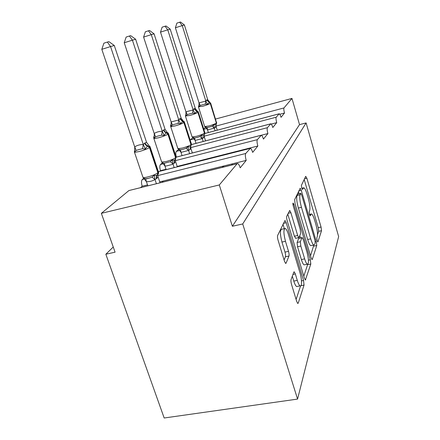 <?xml version="1.0" encoding="UTF-8"?>
<svg xmlns="http://www.w3.org/2000/svg" width="440" height="440" viewBox="0 0 440 440"><rect width="100%" height="100%" fill="white"/><g stroke="black" fill="none" stroke-linecap="round" stroke-linejoin="round"><path stroke-width="0.66" d="M317.125 240.653L317.944 241.835L321.519 230.714L321.062 227.046L306.889 178.277L305.707 176.341L301.411 185.383L301.708 188.018L302.44 189.486L303.826 187.754C304.827 188.276 305.91 190.465 307.082 194.332L308.308 198.528C309.815 204.105 310.277 208.104 309.7 210.518L309.166 211.865L309.474 214.539L310.161 215.93L310.849 214.451L311.57 213.95C312.51 214.467 313.527 216.546 314.627 220.187L315.838 224.323C317.323 229.84 317.812 233.888 317.29 236.473L316.805 237.947L317.125 240.653M291.077 279.576C290.802 280.698 290.956 282.332 291.544 284.471L296.703 301.422L297.759 303.463L298.238 303.138L304.04 285.093L303.556 280.5L286.204 222.739L285.01 220.468L277.651 235.422C277.332 236.434 277.475 238.029 278.075 240.213L284.466 261.206L285.637 263.428L286.088 263.17L288.965 256.053C289.24 255.019 289.086 253.462 288.514 251.372L285.472 241.302C283.476 233.316 283.421 229.037 285.296 228.465C286.336 229.048 287.386 231.055 288.453 234.482L299.959 272.718C301.939 279.059 302.071 287.166 300.108 285.89C299.189 285.307 298.249 283.476 297.291 280.401L295.339 273.95L294.245 271.843L293.821 272.107L291.077 279.576M306.108 122.931L242.715 223.96L297.561 399.086L338.646 236.583L306.108 122.931L299.525 124.625L291.973 98.422L283.982 107.938C283.63 108.702 283.805 110.396 284.51 113.02L281.039 117.315C280.379 115.181 279.774 113.999 279.224 113.773L276.21 117.2C275.803 118.041 275.979 119.856 276.733 122.639L272.805 127.496C272.113 125.279 271.458 124.042 270.848 123.794L267.399 127.688C266.937 128.629 267.108 130.581 267.916 133.546L263.434 139.084C262.707 136.774 262.004 135.482 261.322 135.201L257.339 139.667C256.801 140.723 256.966 142.84 257.835 146.009L252.681 152.383C251.911 149.985 251.147 148.627 250.388 148.313L245.735 153.483C245.102 154.688 245.262 156.992 246.202 160.397L240.207 167.816C239.399 165.33 238.568 163.906 237.716 163.531L237.132 163.724L219.302 184.96L101.354 213.329L115.077 252.186L105.842 254.232L113.251 247.016M311.047 257.626L312.015 259.567L312.318 259.341L316.762 245.509L316.3 241.593L301.274 190.355L300.218 188.238L294.646 199.634L295.07 203.687L311.047 257.626M310.811 264.022L305.377 280.022L304.365 278.025L287.166 220.682C286.611 218.642 286.468 217.179 286.737 216.288L289.729 210.463L290.884 212.691L297.688 235.521L298.766 237.628L299.084 237.43L300.636 233.492L300.19 229.301L293.277 206.024C292.815 204.182 292.776 203.187 293.172 203.032L293.959 204.567L310.338 259.793L310.811 264.022L307.615 264.655L303.804 276.155M143.787 178.272L142.318 179.482C141.284 180.741 141.24 182.985 142.186 186.23L147.51 184.91M142.186 186.23L140.553 187.622M159.737 181.874L163.416 180.961L161.898 182.331M163.416 180.961L223.372 166.067L222.195 167.382M223.372 166.067L246.202 160.397M232.667 163.757L231.545 165.066M162.36 162.927L160.496 164.466C159.599 165.578 159.588 167.646 160.468 170.676L166.018 169.268M160.468 170.676L159.797 171.243M177.194 166.436L180.389 165.627L179.768 166.188M180.389 165.627L236.522 151.41L236.044 151.943M236.522 151.41L257.835 146.009M245.201 149.21L244.745 149.738M261.393 135.223L267.916 133.546M271.249 124.069L276.733 122.639M279.769 114.274L284.51 113.02M101.354 213.329L128.925 190.548L237.193 163.663M178.618 149.496L176.347 151.371C175.571 152.356 175.582 154.259 176.385 157.08M192.005 136.626L192.869 137.726L190.141 140.025M203.638 128.821L205.414 127.358M242.715 223.96L232.364 226.248L219.302 184.96M232.364 226.248L299.525 124.625M297.561 399.086L164.175 418L105.842 254.232M215.6 119.031L291.973 98.422M236.737 151.767L236.615 151.382M223.784 166.986L223.487 166.04M317.515 234.762L318.659 231.319L318.214 227.651L304.189 179.542M299.052 193.776L298.43 191.67M310.525 255.865L313.819 245.058M315.205 242.787L314.881 240.037L301.615 194.832L300.877 193.358L300.086 194.816C299.404 197.225 299.86 201.394 301.461 207.323L310.745 238.838C311.845 242.435 312.868 244.508 313.814 245.053L314.672 244.415L315.205 242.787M300.762 193.386L297.666 194.15L300.718 193.452M311.344 245.559L310.75 245.68C309.793 245.141 308.764 243.073 307.665 239.481L298.359 208.01C296.758 202.092 296.312 197.929 297.022 195.514L297.666 194.15M287.777 214.093L294.399 236.214L295.719 238.271M299.783 235.659L300.454 237.924M304.656 258.891C305.597 261.943 306.493 263.72 307.351 264.237C308.957 263.632 308.836 259.611 306.988 252.192L303.254 239.613L302.209 237.556L301.906 237.754L300.372 241.747L300.828 246.048L304.656 258.891L301.378 259.551C302.319 262.592 303.226 264.369 304.09 264.88L304.728 264.754M301.994 237.6L298.672 238.431L301.906 237.754M301.378 259.551L297.545 246.73L297.099 242.429L298.672 238.431M307.615 264.655L307.687 264.291M297.457 286.391L296.632 286.55C295.697 285.967 294.75 284.147 293.788 281.078L292.314 276.21M284.548 228.624L281.826 229.213C279.917 229.79 279.956 234.069 281.947 242.044L285.472 241.302M284.097 259.996L285.434 256.773C285.714 255.739 285.571 254.177 284.993 252.093L281.947 242.044M284.339 228.674L282.986 224.186M296.098 299.431L300.553 285.978M204.595 126.33L205.469 127.38L205.332 126.907L207.136 127.485L209.611 127.039L212.223 126.126L213.796 124.641L215.996 124.493L216.585 122.854L210.65 103.136M206.778 99.918L210.485 103.285L209.748 102.108L209.325 102.234L207.471 104.412L205.321 104.088L202.609 104.737L200.222 105.507L198.979 106.766L199.018 102.845L205.843 101.079L206.553 100.073L207.74 99.754L184.404 24.976L182.243 25.602L205.805 100.947M175.384 27.77L176.902 23.111L179.641 22.242L182.243 25.602L175.384 27.77L199.018 102.845M217.239 130.185L216.056 126.407L215.397 127.501L214.242 128.128L207.592 129.894L205.332 126.907M215.122 130.746L214.291 128.095M208.362 132.539L207.531 129.894M215.182 127.688L216.75 122.678M213.796 124.641L214.253 127.969M216.056 126.407L215.941 124.845M198.979 106.766L199.051 105.507M205.843 101.079L207.471 104.412M207.74 99.754L209.539 102.075M179.641 22.242L180.516 22L184.404 24.976M192.726 137.286L192.869 137.726L192.726 137.286L194.629 137.918L197.236 137.456L199.997 136.499L201.669 134.921C202.785 135.41 203.588 135.339 204.072 134.706L204.787 132.457L198.347 112.063M194.216 108.658L198.154 112.233L198.27 111.815L197.45 110.99L196.922 111.117L194.876 113.487L192.583 113.151L189.712 113.834L187.193 114.637L185.906 115.951L185.939 111.788L193.155 109.939L193.963 108.834L195.294 108.444L170.203 29.128L167.756 29.838L193.111 109.802M160.507 32.131L162.14 27.165L165.028 26.252L167.756 29.838L160.507 32.131L185.939 111.788M205.552 140.866L204.221 136.664L203.467 137.869L202.18 138.595L195.151 140.442L193.023 137.72M203.159 141.488L202.23 138.562M196.02 143.357L195.09 140.437M203.225 138.083L204.897 132.754M201.669 134.921L202.186 138.43M204.221 136.664L204.105 134.942M185.906 115.951L185.961 114.736M193.155 109.939L194.876 113.487M195.294 108.444L196.785 110.512M165.028 26.252L166.023 25.977L170.203 29.128M177.76 148.28L178.59 149.419L178.453 149.039L180.461 149.727L183.216 149.264L186.153 148.247L187.93 146.57C189.145 147.065 190.031 146.965 190.575 146.267L191.345 143.787L184.415 122.177M179.993 118.558L184.19 122.37L184.316 121.864L183.541 121.055L182.875 121.182L180.598 123.778L178.145 123.426L175.093 124.146L172.436 124.977L171.089 126.363L171.127 121.919L178.772 119.983L179.696 118.762L181.203 118.283L154.083 33.842L151.294 34.656L178.728 119.84M143.605 37.081L145.365 31.779L148.434 30.806L151.294 34.656L143.605 37.081L171.127 121.919M192.346 152.966L190.839 148.269L189.976 149.606L188.518 150.447L181.071 152.378L178.453 149.039M189.624 153.67L188.573 150.409M182.056 155.617L181.005 152.372M189.695 149.847L191.488 144.155M187.93 146.57L188.524 150.271M190.839 148.269L190.718 146.361M171.089 126.363L171.127 125.213M178.772 119.983L180.598 123.778M181.203 118.283L182.864 120.522M148.434 30.806L149.562 30.492L154.083 33.842M161.513 161.568L162.272 162.734L164.285 163.213L170.34 161.662L172.244 159.869C173.575 160.375 174.554 160.243 175.175 159.462L176.006 156.695L168.509 133.716M163.74 129.866L165.165 131.895L166.832 132.671L168.239 133.947L168.377 133.32L167.684 132.572L166.502 132.908C165.693 133.144 164.951 134.024 164.274 135.542L161.639 135.163L158.378 135.933L155.568 136.802L154.16 138.259L154.259 133.458C156.662 131.995 159.308 131.28 162.212 131.307L163.74 129.866L165.127 129.514L135.625 39.237L132.413 40.172L162.283 131.307M124.234 42.757L126.148 37.059L129.404 36.025L132.413 40.172L124.234 42.757L154.204 133.496M177.315 166.81L175.577 161.496L174.262 163.268L171.903 164.555L166.21 166.007L164.934 165.99L162.162 162.454M174.18 167.602L172.981 163.939M166.139 169.637L164.934 165.99M174.262 163.268C173.833 161.766 174.141 160.496 175.175 159.462L176.193 157.157L260.981 135.333M172.244 159.869L172.931 163.79M175.577 161.496L175.456 159.368M154.16 138.259L154.181 137.203M162.333 131.461L164.274 135.542M165.127 129.514L166.991 131.956M129.404 36.025L130.708 35.667L135.625 39.237M142.802 176.869L143.594 178.145L145.651 178.756L148.517 178.338L152.108 177.133L154.149 175.203C155.623 175.72 156.717 175.538 157.438 174.658L158.329 171.54L150.172 147.021M148.517 178.338C146.575 178.954 144.936 178.888 143.6 178.145L143.605 178.151C143.566 178.448 144.26 178.656 145.684 178.783L146.421 181.681L143.396 177.914M145.007 142.901C145.613 144.507 146.724 145.514 148.335 145.926L149.847 147.296L150.002 146.509L149.463 145.893L147.95 146.201C147.026 146.487 146.19 147.461 145.431 149.116L142.588 148.72L139.09 149.534L136.103 150.436L134.64 151.976L134.745 146.812C137.297 145.255 140.129 144.496 143.231 144.54L145.007 142.901L146.597 142.45L114.279 45.474L110.545 46.569L143.308 144.546M101.811 49.33L103.901 43.175L107.382 42.069L110.545 46.569L101.811 49.33L134.684 146.85M160.039 182.787L158.021 176.715L156.855 178.404L154.946 179.575C152.378 181.066 149.562 181.77 146.498 181.687M156.398 183.695L155.007 179.531M147.818 185.818L146.421 181.681M156.486 178.722C156.019 177.111 156.332 175.758 157.438 174.658L157.894 174.262M154.149 175.203L154.952 179.372M158.021 176.715L157.899 174.323M134.64 151.976L134.635 151.08M143.363 144.711L145.431 149.116M146.597 142.45L148.715 145.134M107.382 42.069L108.895 41.652L114.279 45.474M317.669 241.896L317.944 241.835M128.925 190.548L237.132 163.724M142.318 179.482L144.326 178.981M157.834 175.582L245.735 153.483M158.516 171.611L249.948 148.467M160.496 164.466L163.323 163.746M175.417 160.644L257.339 139.667M176.347 151.371L179.757 150.486M190.707 147.637L267.399 127.688M191.549 144.556L270.578 123.899M190.295 139.849L194.112 138.842M204.116 136.202L276.21 117.2M204.93 133.48L279.004 113.867M203.797 129.327L206.762 128.535M215.98 126.077L283.982 107.938M309.54 214.737L310.849 214.451M301.851 188.463L303.155 188.161M304.524 178.833L306.889 178.277M318.214 227.651L321.062 227.046M318.659 231.319L321.519 230.714M298.782 190.927L301.274 190.355M315.233 241.813L316.3 241.593M313.753 246.125L316.762 245.509M311.85 259.435L312.318 259.341M297.022 195.514L300.086 194.816M298.359 208.01L301.461 207.323M307.665 239.481L310.745 238.838M305.19 279.857L305.756 279.747M288.161 213.296L290.884 212.691M294.399 236.214L297.688 235.521M292.996 204.781L293.959 204.567M308.457 260.166L310.338 259.793M297.099 242.429L300.372 241.747M297.545 246.73L300.828 246.048M292.974 274.412L295.339 273.95M293.788 281.078L297.291 280.401M284.993 252.093L288.514 251.372M285.434 256.773L288.965 256.053M285.461 263.296L286.088 263.17M283.382 223.355L286.204 222.739M301.483 280.896L303.556 280.5M300.971 285.675L304.04 285.093M297.539 303.264L298.238 303.138M198.82 105.353L198.512 107.036L204.677 126.588L208.956 125.928C212.603 124.9 215.072 123.932 216.37 123.041L210.26 103.444C208.929 104.253 206.431 105.188 202.774 106.243L198.44 106.838M206.553 100.073L210.485 103.285L216.585 122.854L215.397 127.501M207.136 127.485L207.592 129.894M212.223 126.126L214.242 128.128M199.062 102.812L200.222 105.507M205.744 100.947L205.321 104.088M185.774 114.428L185.482 116.237L192.104 136.95L196.515 136.301C200.376 135.218 203.022 134.173 204.457 133.172L197.901 112.415C196.427 113.322 193.749 114.329 189.871 115.445L185.389 115.99M193.963 108.834L197.901 112.415L198.154 112.233L204.699 132.963L203.467 137.869M194.629 137.918L195.151 140.442M199.997 136.499L202.18 138.595M185.994 111.755L187.193 114.637M193.05 109.802L192.583 113.151M171.001 124.713C170.588 124.85 170.5 125.499 170.737 126.66L177.892 148.681L182.424 148.049C186.522 146.905 189.376 145.767 190.977 144.639L183.904 122.579C182.248 123.596 179.366 124.696 175.246 125.873L170.737 126.66L170.615 126.357M179.696 118.762L183.904 122.579L184.19 122.37L191.257 144.403L189.976 149.606M171.16 124.971L171.111 125.351M180.461 149.727L181.071 152.378M186.153 148.247L188.518 150.447M171.182 121.886L172.436 124.977M178.656 119.834L178.145 123.426M154.115 136.477C153.676 136.653 153.604 137.352 153.901 138.572L161.684 162.085L166.326 161.469C170.698 160.259 173.789 159.016 175.593 157.729L167.91 134.189C166.045 135.344 162.921 136.549 158.527 137.797L153.901 138.572L153.742 138.188M163.405 130.097L164.835 132.132L166.502 132.908L167.91 134.189L168.239 133.947L175.912 157.46L175.494 159.192C174.455 160.221 174.152 161.491 174.581 162.993M164.285 163.213L165.006 165.996M170.34 161.662L172.92 163.977M154.259 133.458L155.568 136.802M162.212 131.307L161.639 135.163M134.624 150.062L134.513 152.323L143.028 177.535C143.847 177.716 145.426 177.518 147.763 176.941C152.449 175.665 155.815 174.284 157.867 172.805L149.468 147.576C147.345 148.907 143.935 150.232 139.227 151.558L134.513 152.323L134.299 151.833M144.617 143.176C145.222 144.782 146.333 145.788 147.95 146.201L149.468 147.576L149.847 147.296L158.235 172.496L157.801 174.345C156.701 175.445 156.387 176.798 156.855 178.404M145.651 178.756L148.511 178.338M152.108 177.133L154.946 179.575M134.745 146.812L136.103 150.436M143.231 144.54L142.588 148.72M204.936 133.447L279.054 113.823M191.549 144.524L270.628 123.849M176.215 157.124L261.036 135.273M158.455 171.584L250.008 148.406M309.441 214.418L311.08 214.06M301.774 188.227L303.358 187.864M310.75 245.68L313.814 245.053M295.482 238.321L298.766 237.628M304.09 264.88L307.351 264.237M293.931 271.904L294.245 271.843M296.632 286.55L300.108 285.89M157.889 174.268C158.466 173.96 158.703 173.245 158.587 172.123"/></g></svg>
